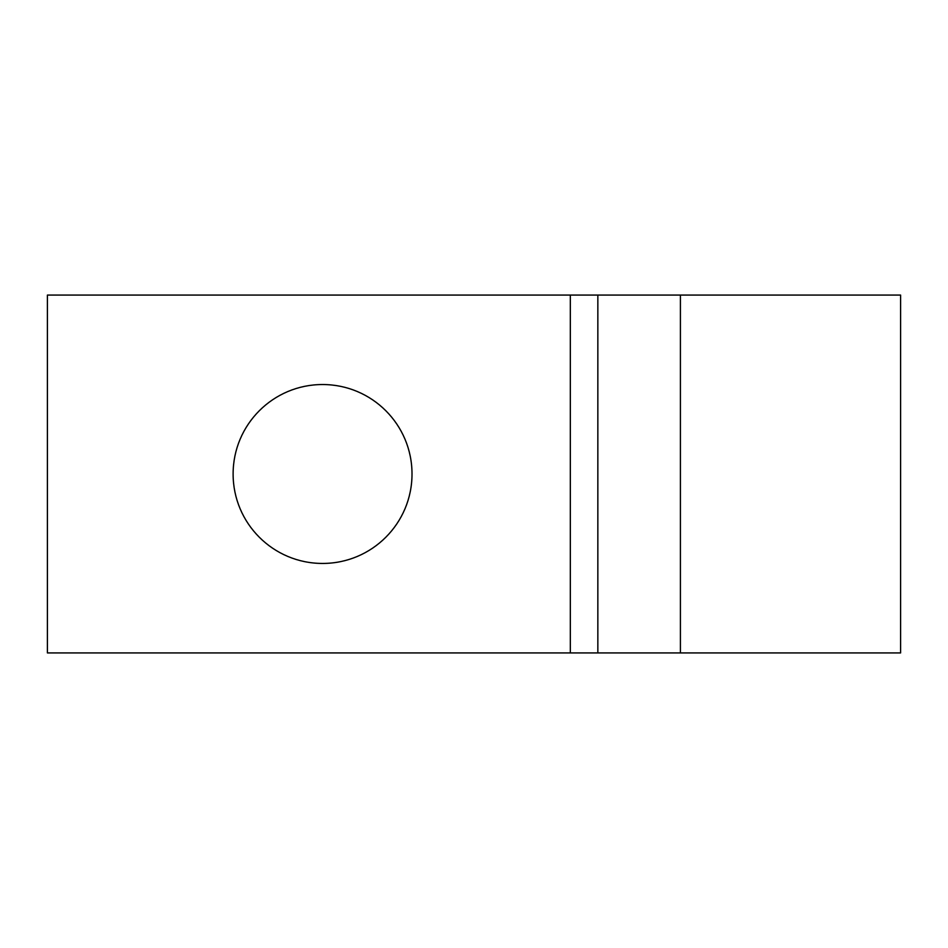 <?xml version="1.0" encoding="UTF-8"?>
<svg xmlns="http://www.w3.org/2000/svg" width="948" height="948" viewBox="0 0 948 948"><rect width="100%" height="100%" fill="white"/><g stroke="black" fill="none" stroke-linecap="round" stroke-linejoin="round"><path stroke-width="1.42" d="M233.113 473.988C233.113 424.586 273.166 384.533 322.569 384.533C371.971 384.533 412.013 424.586 412.013 473.988C412.013 523.391 371.971 563.444 322.569 563.444C273.166 563.444 233.113 523.391 233.113 473.988M597.844 295.077L597.844 652.923L900.6 652.923L900.6 295.077L47.4 295.077L47.4 652.923L570.329 652.923L570.329 295.077M597.844 652.923L570.329 652.923M680.415 652.923L680.415 295.077"/></g></svg>
